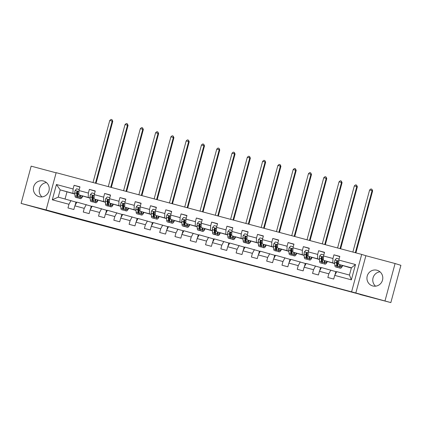 <?xml version="1.0" encoding="UTF-8"?>
<svg xmlns="http://www.w3.org/2000/svg" width="422" height="422" viewBox="0 0 422 422"><rect width="100%" height="100%" fill="white"/><g stroke="black" fill="none" stroke-linecap="round" stroke-linejoin="round"><path stroke-width="0.63" d="M187.473 247.936L175.657 244.776L187.473 247.936M376.983 270.238A8.139 7.912 -72.8 0 0 367.261 275.904A8.139 7.912 -72.8 0 0 372.747 285.952A8.139 7.912 -72.8 0 0 382.469 280.287A8.139 7.912 -72.8 0 0 376.983 270.238M375.559 286.169A8.139 7.912 107.2 0 1 379.995 271.821M43.434 180.991A8.139 7.912 -72.8 0 0 33.713 186.656A8.139 7.912 -72.8 0 0 39.193 196.699A8.139 7.912 -72.8 0 0 48.915 191.039A8.139 7.912 -72.8 0 0 43.434 180.991M42.005 196.921A8.139 7.912 107.2 0 1 46.441 182.573M232.707 260.1L218.986 256.365L232.717 260.063M56.121 172.83L31.154 166.152L21.1 203.415L65.663 215.742L360.061 294.35M385.028 300.791L395.082 263.528L365.879 255.716L355.825 292.979L390.846 302.59L360.019 294.503M355.825 292.979L46.109 209.929L56.163 172.667L361.691 254.419L351.637 291.681M21.1 203.415L46.109 209.929M202.375 251.923L189.077 248.363L202.375 251.923M204.791 252.562L221.471 257.209L204.791 252.562M395.082 263.528L400.9 265.327L390.846 302.59M339.768 256.623L333.95 254.825L332.958 258.501L323.547 255.985L324.539 252.309L318.663 250.731L317.671 254.408L308.266 251.892L309.257 248.215L303.376 246.643L302.384 250.32L292.979 247.804L293.97 244.127L288.089 242.555L287.097 246.232L277.692 243.71L278.684 240.039L272.802 238.462L271.81 242.138L262.405 239.622L263.397 235.945L257.52 234.374L256.529 238.05L247.118 235.534L248.11 231.857L242.233 230.285L241.242 233.957L231.831 231.441L232.823 227.764L226.946 226.192L225.955 229.869L216.549 227.352L217.541 223.676L211.659 222.104L210.668 225.781L201.262 223.259L202.254 219.588L196.372 218.01L195.381 221.687L185.975 219.171L186.967 215.494L181.085 213.922L180.094 217.599L170.688 215.083L171.68 211.406L165.804 209.834L164.812 213.511L155.401 210.989L156.393 207.313L150.517 205.741L149.525 209.417L140.115 206.901L141.106 203.225L135.23 201.653L134.238 205.329L124.833 202.813L125.825 199.137L119.943 197.559L118.951 201.236L109.546 198.72L110.538 195.043L104.656 193.471L103.664 197.148L94.259 194.632L95.251 190.955L89.369 189.383L88.377 193.06L78.972 190.538L79.964 186.867L74.087 185.29L73.096 188.966L56.437 184.509L52.307 199.817L58.241 197.127L76.746 202.317M333.95 254.825L339.826 256.397L338.834 260.073L355.493 264.531L351.362 279.839L334.704 275.381L333.712 279.058L327.836 277.486L328.828 273.809L319.417 271.293L318.425 274.965L312.549 273.393L313.541 269.716L304.135 267.2L303.144 270.877L297.262 269.305L298.254 265.628L288.848 263.112L287.857 266.788L281.975 265.211L282.967 261.54L273.562 259.018L272.57 262.695L266.688 261.123L267.68 257.446L258.275 254.93L257.283 258.607L251.401 257.035L252.398 253.358L242.988 250.842L241.996 254.519L236.12 252.942L237.111 249.265L227.701 246.749L226.709 250.425L220.833 248.853L221.824 245.177L212.419 242.661L211.427 246.337L205.546 244.765L206.537 241.089L197.132 238.572L196.14 242.244L190.259 240.672L191.25 236.995L181.845 234.479L180.853 238.156L174.972 236.584L175.963 232.907L166.558 230.391L165.566 234.068L159.69 232.49L160.682 228.819L151.271 226.297L150.279 229.974L144.403 228.402L145.395 224.726L135.984 222.209L134.993 225.886L129.116 224.314L130.108 220.637L120.703 218.121L119.711 221.793L113.829 220.221L114.821 216.544L105.416 214.028L104.424 217.705L98.542 216.133L99.534 212.456L90.129 209.94L89.137 213.616L83.255 212.039L84.247 208.368L74.842 205.846L73.85 209.523L67.974 207.951L68.965 204.274L52.307 199.817M334.736 263.618L323.394 260.3L334.72 263.412M336.608 271.852L321.437 267.548L319.417 271.293M332.8 262.816L332.958 258.501M323.394 260.3L323.547 255.985M328.828 273.809L330.843 270.069M319.449 259.525L308.107 256.207L319.438 259.319M321.327 267.759L306.15 263.46L304.135 267.2M317.513 258.728L317.671 254.408M308.107 256.207L308.266 251.892M313.541 269.716L315.556 265.976M304.167 255.437L292.821 252.119L304.151 255.231M306.04 263.671L290.863 259.372L288.848 263.112M302.231 254.635L302.384 250.32M292.821 252.119L292.979 247.804M298.254 265.628L300.274 261.888M288.88 251.343L277.534 248.03L288.864 251.137M290.753 259.577L275.577 255.278L273.562 259.018M286.944 250.547L287.097 246.232M277.534 248.03L277.692 243.71M282.967 261.54L284.987 257.795M273.593 247.255L262.252 243.937L273.577 247.049M275.466 255.489L260.295 251.19L258.275 254.93M271.657 246.453L271.81 242.138M262.252 243.937L262.405 239.622M267.68 257.446L269.7 253.706M258.306 243.167L246.965 239.849L258.29 242.961M260.179 251.401L245.008 247.102L242.988 250.842M256.37 242.365L256.529 238.05M246.965 239.849L247.118 235.534M252.398 253.358L254.413 249.618M243.019 239.074L231.678 235.761L243.003 238.868M244.892 247.308L229.721 243.009L227.701 246.749M241.083 238.277L241.242 233.957M231.678 235.761L231.831 231.441M237.111 249.265L239.126 245.525M227.732 234.985L216.391 231.667L227.722 234.78M229.61 243.22L214.434 238.921L212.419 242.661M225.796 234.184L225.955 229.869M216.391 231.667L216.549 227.352M221.824 245.177L223.839 241.437M212.451 230.892L201.104 227.579L212.435 230.692M214.323 239.132L199.147 234.827L197.132 238.572M210.515 230.095L210.668 225.781M201.104 227.579L201.262 223.259M206.537 241.089L208.558 237.349M197.164 226.804L185.817 223.486L197.148 226.598M199.036 235.038L183.865 230.739L181.845 234.479M195.228 226.007L195.381 221.687M185.817 223.486L185.975 219.171M191.25 236.995L193.271 233.255M181.877 222.716L170.535 219.398L181.861 222.51M183.749 230.95L168.578 226.651L166.558 230.391M179.941 221.914L180.094 217.599M170.535 219.398L170.688 215.083M175.963 232.907L177.984 229.167M166.59 218.622L155.249 215.31L166.574 218.417M168.462 226.857L153.292 222.558L151.271 226.297M164.654 217.826L164.812 213.511M155.249 215.31L155.401 210.989M160.682 228.819L162.697 225.074M151.303 214.534L139.962 211.216L151.287 214.329M153.175 222.769L138.005 218.469L135.984 222.209M149.367 213.732L149.525 209.417M139.962 211.216L140.115 206.901M145.395 224.726L147.41 220.986M136.016 210.446L124.675 207.128L136.005 210.24M137.894 218.68L122.718 214.376L120.703 218.121M134.08 209.644L134.238 205.329M124.675 207.128L124.833 202.813M130.108 220.637L132.123 216.897M120.734 206.353L109.388 203.035L120.718 206.147M122.607 214.587L107.431 210.288L105.416 214.028M118.798 205.556L118.951 201.236M109.388 203.035L109.546 198.72M114.821 216.544L116.841 212.804M105.447 202.265L94.101 198.947L105.431 202.059M107.32 210.499L92.149 206.2L90.129 209.94M103.511 201.463L103.664 197.148M94.101 198.947L94.259 194.632M99.534 212.456L101.554 208.716M90.16 198.171L78.819 194.858L90.144 197.965M92.033 206.405L76.862 202.106L74.842 205.846M88.224 197.375L88.377 193.06M78.819 194.858L78.972 190.538M84.247 208.368L86.267 204.623M74.873 194.083L60.198 189.874L74.858 193.877M72.937 193.281L73.096 188.966M58.241 197.127L60.198 189.874L56.437 184.509M68.965 204.274L70.98 200.534M365.879 255.716L361.691 254.419M66.95 191.963L65.067 198.952M334.704 275.381L336.724 271.641L349.463 275.049L351.421 267.796L338.681 264.388L351.347 268.06M339.62 264.678L339.763 266.651A7.981 1.862 105 0 0 340.417 268.218A7.981 1.862 105 0 0 342.638 265.612L342.838 265.675M324.333 260.59L324.481 262.563A7.981 1.862 105 0 0 325.13 264.13A7.981 1.862 105 0 0 327.351 261.524L327.551 261.587M309.046 256.497L309.194 258.47A7.981 1.862 105 0 0 309.843 260.042A7.981 1.862 105 0 0 312.069 257.436L312.264 257.494M247.904 240.139L248.046 242.112A7.981 1.862 105 0 0 248.7 243.679A7.981 1.862 105 0 0 250.921 241.073L251.122 241.136M232.617 236.051L232.765 238.019A7.981 1.862 105 0 0 233.413 239.59A7.981 1.862 105 0 0 235.634 236.985L235.835 237.043M202.043 227.869L202.191 229.837A7.981 1.862 105 0 0 202.845 231.409A7.981 1.862 105 0 0 205.066 228.803L205.261 228.861M186.756 223.776L186.904 225.749A7.981 1.862 105 0 0 187.558 227.321A7.981 1.862 105 0 0 189.779 224.71L189.979 224.773M171.469 219.688L171.617 221.661A7.981 1.862 105 0 0 172.271 223.227A7.981 1.862 105 0 0 174.492 220.622L174.692 220.685M156.187 215.6L156.33 217.567A7.981 1.862 105 0 0 156.984 219.139A7.981 1.862 105 0 0 159.205 216.533L159.405 216.591M140.901 211.506L141.048 213.479A7.981 1.862 105 0 0 141.697 215.046A7.981 1.862 105 0 0 143.918 212.44L144.118 212.503M125.614 207.418L125.761 209.391A7.981 1.862 105 0 0 126.41 210.958A7.981 1.862 105 0 0 128.636 208.352L128.831 208.415M351.362 279.839L349.463 275.049M351.421 267.796L355.493 264.531M338.681 264.388L338.834 260.073M79.906 187.088L74.087 185.29M75.1 205.372L75.96 202.185L76.709 202.386M90.387 209.465L91.247 206.274L91.996 206.474M95.187 191.182L89.369 189.383M105.669 213.553L106.534 210.362L107.283 210.567M110.474 195.27L104.656 193.471M120.956 217.641L121.816 214.455L122.57 214.656M125.761 199.363L119.943 197.559M136.243 221.735L137.103 218.543L137.857 218.744M141.048 203.451L135.23 201.653M151.53 225.823L152.389 222.637L153.144 222.837M156.335 207.54L150.517 205.741M166.817 229.916L167.676 226.725L168.425 226.925M171.622 211.633L165.804 209.834M182.104 234.004L182.963 230.813L183.712 231.013M186.904 215.721L181.085 213.922M197.385 238.092L198.25 234.906L198.999 235.107M202.191 219.809L196.372 218.01M212.672 242.186L213.532 238.994L214.286 239.195M217.478 223.903L211.659 222.104M227.959 246.274L228.819 243.083L229.573 243.288M232.765 227.991L226.946 226.192M243.246 250.367L244.106 247.176L244.86 247.376M248.052 232.084L242.233 230.285M258.533 254.455L259.393 251.264L260.142 251.465M263.339 236.172L257.52 234.374M273.82 258.544L274.68 255.357L275.429 255.558M278.62 240.26L272.802 238.462M289.102 262.637L289.967 259.446L290.716 259.646M293.907 244.354L288.089 242.555M304.389 266.725L305.248 263.534L306.003 263.739M309.194 248.442L303.376 246.643M319.676 270.813L320.535 267.627L321.29 267.828M324.481 252.535L318.663 250.731M334.962 274.907L335.822 271.715L336.577 271.916M191.213 248.943L198.973 251.159L191.219 248.927M211.264 254.334L206.047 252.931L211.274 254.297M79.252 189.499L76.614 188.792L75.09 190.549A2.764 0.644 105 0 0 74.778 192.812L75 195.808A7.981 1.862 105 0 0 75.654 197.375L77.516 197.876A7.981 1.862 105 0 0 78.218 197.607M77.3 194.932A6.625 1.546 105 0 0 77.838 193.925M79.753 195.149L79.9 197.116A7.981 1.862 105 0 0 80.555 198.688A7.981 1.862 105 0 0 82.775 196.082M80.307 195.317L80.365 196.077A6.625 1.546 105 0 0 80.903 197.38A6.625 1.546 105 0 0 82.369 195.956M80.555 198.688L78.692 198.187A7.981 1.862 -75 0 1 78.038 196.62L77.817 193.624A2.764 0.644 -75 0 1 77.954 192.121L77.521 191.361L76.778 191.81A2.764 0.644 105 0 0 76.64 193.313L76.862 196.304A7.981 1.862 105 0 0 77.516 197.876M78.038 196.573A6.625 1.546 -75 0 1 77.87 196.562A6.625 1.546 -75 0 1 77.326 195.259L77.105 192.268A1.408 0.327 -75 0 1 77.11 191.91L76.778 191.81M80.338 195.745A6.625 1.546 105 0 0 80.544 195.391M95.456 183.18L112.199 121.125L109.752 120.47L93.009 182.526M109.752 120.47L111.012 119.41L111.994 119.674L112.785 121.304L96.047 183.338M112.785 121.304L112.199 121.125L111.994 119.674M94.539 193.593L91.901 192.886L90.377 194.637A2.764 0.644 105 0 0 90.065 196.905L90.287 199.896A7.981 1.862 105 0 0 90.941 201.468L92.803 201.964A7.981 1.862 105 0 0 93.505 201.7M92.587 199.026A6.625 1.546 105 0 0 93.125 198.013M95.04 199.237L95.187 201.21A7.981 1.862 105 0 0 95.841 202.776A7.981 1.862 105 0 0 98.062 200.17M95.594 199.406L95.652 200.165A6.625 1.546 105 0 0 96.19 201.468A6.625 1.546 105 0 0 97.656 200.044M95.841 202.776L93.979 202.28A7.981 1.862 -75 0 1 93.325 200.708L93.104 197.718A2.764 0.644 -75 0 1 93.241 196.214L92.808 195.449L92.065 195.898A2.764 0.644 105 0 0 91.927 197.401L92.149 200.397A7.981 1.862 105 0 0 92.803 201.964M93.32 200.661A6.625 1.546 -75 0 1 93.151 200.656A6.625 1.546 -75 0 1 92.613 199.353L92.386 196.357A1.408 0.327 -75 0 1 92.397 196.003L92.065 195.898M95.625 199.838A6.625 1.546 105 0 0 95.831 199.479M110.743 187.273L127.486 125.213L125.039 124.559L108.296 186.614M125.039 124.559L126.299 123.498L127.28 123.762L128.072 125.392L111.329 187.431M128.072 125.392L127.486 125.213L127.28 123.762M109.825 197.681L107.183 196.974L105.664 198.725A2.764 0.644 105 0 0 105.352 200.993L105.574 203.99A7.981 1.862 105 0 0 106.228 205.556L108.09 206.057A7.981 1.862 105 0 0 108.792 205.788M107.874 203.114A6.625 1.546 105 0 0 108.412 202.106M110.327 203.325L110.474 205.298A7.981 1.862 105 0 0 111.128 206.87A7.981 1.862 105 0 0 113.349 204.264M110.88 203.499L110.933 204.253A6.625 1.546 105 0 0 111.477 205.556A6.625 1.546 105 0 0 112.943 204.137M111.128 206.87L109.266 206.369A7.981 1.862 -75 0 1 108.612 204.802L108.391 201.806A2.764 0.644 -75 0 1 108.523 200.302L108.095 199.537L107.346 199.991A2.764 0.644 105 0 0 107.214 201.494L107.436 204.485A7.981 1.862 105 0 0 108.09 206.057M108.607 204.749A6.625 1.546 -75 0 1 108.438 204.744A6.625 1.546 -75 0 1 107.9 203.441L107.673 200.45A1.408 0.327 -75 0 1 107.684 200.091L107.346 199.991M110.912 203.926A6.625 1.546 105 0 0 111.118 203.573M126.03 191.361L142.773 129.306L140.326 128.647L123.577 190.707M140.326 128.647L141.586 127.592L142.567 127.85L143.353 129.485L126.616 191.519M143.353 129.485L142.773 129.306L142.567 127.85M125.112 201.769L122.47 201.067L120.95 202.818A2.764 0.644 105 0 0 120.639 205.081L120.861 208.078A7.981 1.862 105 0 0 121.515 209.65L123.377 210.145A7.981 1.862 105 0 0 124.073 209.882M123.161 207.207A6.625 1.546 105 0 0 123.699 206.194M126.167 207.587L126.22 208.347A6.625 1.546 105 0 0 126.764 209.65A6.625 1.546 105 0 0 128.23 208.225M126.41 210.958L124.548 210.462A7.981 1.862 -75 0 1 123.899 208.89L123.678 205.899A2.764 0.644 -75 0 1 123.81 204.396L123.382 203.631L122.633 204.079A2.764 0.644 105 0 0 122.501 205.583L122.723 208.573A7.981 1.862 105 0 0 123.377 210.145M123.894 208.843A6.625 1.546 -75 0 1 123.725 208.837A6.625 1.546 -75 0 1 123.182 207.534L122.96 204.538A1.408 0.327 -75 0 1 122.971 204.185L122.633 204.079M126.199 208.02A6.625 1.546 105 0 0 126.405 207.661M141.317 195.449L158.06 133.394L155.607 132.74L138.864 194.795M155.607 132.74L156.873 131.68L157.854 131.944L158.64 133.574L141.903 195.608M158.64 133.574L158.06 133.394L157.854 131.944M140.399 205.862L137.757 205.155L136.232 206.907A2.764 0.644 105 0 0 135.926 209.175L136.148 212.166A7.981 1.862 105 0 0 136.797 213.738L138.659 214.234A7.981 1.862 105 0 0 139.36 213.97M138.448 211.295A6.625 1.546 105 0 0 138.986 210.283M141.449 211.68L141.507 212.435A6.625 1.546 105 0 0 142.05 213.738A6.625 1.546 105 0 0 143.512 212.313M141.697 215.046L139.835 214.55A7.981 1.862 -75 0 1 139.186 212.978L138.959 209.987A2.764 0.644 -75 0 1 139.096 208.484L138.664 207.719L137.92 208.167A2.764 0.644 105 0 0 137.783 209.671L138.01 212.667A7.981 1.862 105 0 0 138.659 214.234M139.181 212.931A6.625 1.546 -75 0 1 139.012 212.925A6.625 1.546 -75 0 1 138.469 211.622L138.247 208.626A1.408 0.327 -75 0 1 138.258 208.273L137.92 208.167M141.481 212.108A6.625 1.546 105 0 0 141.686 211.749M156.599 199.543L173.347 137.488L170.894 136.828L154.151 198.889M170.894 136.828L172.16 135.773L173.136 136.032L173.927 137.667L157.19 199.701M173.927 137.667L173.347 137.488L173.136 136.032M155.681 209.95L153.044 209.243L151.519 210.995A2.764 0.644 105 0 0 151.208 213.263L151.435 216.259A7.981 1.862 105 0 0 152.084 217.826L153.946 218.327A7.981 1.862 105 0 0 154.647 218.058M153.729 215.384A6.625 1.546 105 0 0 154.267 214.376M156.736 215.769L156.794 216.528A6.625 1.546 105 0 0 157.337 217.826A6.625 1.546 105 0 0 158.799 216.407M156.984 219.139L155.122 218.638A7.981 1.862 -75 0 1 154.468 217.072L154.246 214.075A2.764 0.644 -75 0 1 154.383 212.572L153.951 211.812L153.207 212.261A2.764 0.644 105 0 0 153.07 213.764L153.297 216.755A7.981 1.862 105 0 0 153.946 218.327M154.468 217.024A6.625 1.546 -75 0 1 154.299 217.013A6.625 1.546 -75 0 1 153.756 215.711L153.534 212.72A1.408 0.327 -75 0 1 153.539 212.361L153.207 212.261M156.768 216.196A6.625 1.546 105 0 0 156.973 215.842M171.886 203.631L188.634 141.576L186.181 140.922L169.438 202.977M186.181 140.922L187.442 139.861L188.423 140.125L189.214 141.755L172.477 203.789M189.214 141.755L188.634 141.576L188.423 140.125M170.968 214.044L168.331 213.337L166.806 215.088A2.764 0.644 105 0 0 166.495 217.356L166.716 220.347A7.981 1.862 105 0 0 167.37 221.919L169.233 222.415A7.981 1.862 105 0 0 169.934 222.151M169.016 219.477A6.625 1.546 105 0 0 169.554 218.464M172.023 219.857L172.081 220.616A6.625 1.546 105 0 0 172.619 221.919A6.625 1.546 105 0 0 174.086 220.495M172.271 223.227L170.409 222.732A7.981 1.862 -75 0 1 169.755 221.16L169.533 218.169A2.764 0.644 -75 0 1 169.67 216.665L169.238 215.9L168.494 216.349A2.764 0.644 105 0 0 168.357 217.852L168.578 220.848A7.981 1.862 105 0 0 169.233 222.415M169.755 221.112A6.625 1.546 -75 0 1 169.586 221.107A6.625 1.546 -75 0 1 169.043 219.804L168.821 216.808A1.408 0.327 -75 0 1 168.826 216.454L168.494 216.349M172.055 220.289A6.625 1.546 105 0 0 172.26 219.931M187.173 207.724L203.916 145.664L201.468 145.01L184.725 207.065M201.468 145.01L202.729 143.949L203.71 144.213L204.501 145.843L187.764 207.877M204.501 145.843L203.916 145.664L203.71 144.213M186.255 218.132L183.617 217.425L182.093 219.176A2.764 0.644 105 0 0 181.782 221.445L182.003 224.441A7.981 1.862 105 0 0 182.657 226.007L184.519 226.503A7.981 1.862 105 0 0 185.221 226.239M184.303 223.565A6.625 1.546 105 0 0 184.841 222.558M187.31 223.95L187.368 224.704A6.625 1.546 105 0 0 187.906 226.007A6.625 1.546 105 0 0 189.373 224.588M187.558 227.321L185.696 226.82A7.981 1.862 -75 0 1 185.042 225.253L184.82 222.257A2.764 0.644 -75 0 1 184.952 220.753L184.525 219.989L183.781 220.442A2.764 0.644 105 0 0 183.644 221.94L183.865 224.937A7.981 1.862 105 0 0 184.519 226.503M185.036 225.2A6.625 1.546 -75 0 1 184.868 225.195A6.625 1.546 -75 0 1 184.33 223.892L184.103 220.901A1.408 0.327 -75 0 1 184.113 220.542L183.781 220.442M187.342 224.377A6.625 1.546 105 0 0 187.547 224.024M202.46 211.812L219.203 149.757L216.755 149.098L200.012 211.158M216.755 149.098L218.016 148.043L218.997 148.301L219.783 149.937L203.045 211.971M219.783 149.937L219.203 149.757L218.997 148.301M201.542 222.22L198.899 221.513L197.38 223.27A2.764 0.644 105 0 0 197.069 225.533L197.29 228.529A7.981 1.862 105 0 0 197.944 230.095L199.806 230.597A7.981 1.862 105 0 0 200.508 230.328M199.59 227.653A6.625 1.546 105 0 0 200.128 226.646M202.597 228.038L202.65 228.798A6.625 1.546 105 0 0 203.193 230.101A6.625 1.546 105 0 0 204.659 228.677M202.845 231.409L200.983 230.913A7.981 1.862 -75 0 1 200.329 229.341L200.107 226.345A2.764 0.644 -75 0 1 200.239 224.847L199.812 224.082L199.063 224.53A2.764 0.644 105 0 0 198.931 226.034L199.152 229.025A7.981 1.862 105 0 0 199.806 230.597M200.323 229.294A6.625 1.546 -75 0 1 200.155 229.288A6.625 1.546 -75 0 1 199.617 227.985L199.39 224.989A1.408 0.327 -75 0 1 199.4 224.636L199.063 224.53M202.629 228.471A6.625 1.546 105 0 0 202.834 228.112M217.747 215.9L234.49 153.845L232.042 153.191L215.294 215.246M232.042 153.191L233.303 152.131L234.284 152.395L235.07 154.025L218.332 216.059M235.07 154.025L234.49 153.845L234.284 152.395M216.829 226.313L214.186 225.606L212.662 227.358A2.764 0.644 105 0 0 212.356 229.626L212.577 232.617A7.981 1.862 105 0 0 213.231 234.189L215.093 234.685A7.981 1.862 105 0 0 215.79 234.421M214.877 231.747A6.625 1.546 105 0 0 215.415 230.734M217.33 231.958L217.478 233.93A7.981 1.862 105 0 0 218.127 235.497A7.981 1.862 105 0 0 220.353 232.891M217.884 232.126L217.937 232.886A6.625 1.546 105 0 0 218.48 234.189A6.625 1.546 105 0 0 219.946 232.765M218.127 235.497L216.264 235.001A7.981 1.862 -75 0 1 215.616 233.429L215.394 230.438A2.764 0.644 -75 0 1 215.526 228.935L215.099 228.17L214.35 228.618A2.764 0.644 105 0 0 214.218 230.122L214.439 233.118A7.981 1.862 105 0 0 215.093 234.685M215.61 233.382A6.625 1.546 -75 0 1 215.442 233.377A6.625 1.546 -75 0 1 214.898 232.074L214.677 229.077A1.408 0.327 -75 0 1 214.687 228.724L214.35 228.618M217.916 232.559A6.625 1.546 105 0 0 218.121 232.2M233.034 219.994L249.777 157.933L247.324 157.279L230.581 219.334M247.324 157.279L248.59 156.219L249.571 156.483L250.357 158.118L233.619 220.152M250.357 158.118L249.777 157.933L249.571 156.483M232.116 230.401L229.473 229.695L227.949 231.446A2.764 0.644 105 0 0 227.643 233.714L227.864 236.71A7.981 1.862 105 0 0 228.513 238.277L230.375 238.778A7.981 1.862 105 0 0 231.077 238.509M230.164 235.835A6.625 1.546 105 0 0 230.702 234.827M233.166 236.22L233.224 236.974A6.625 1.546 105 0 0 233.767 238.277A6.625 1.546 105 0 0 235.228 236.858M233.413 239.59L231.551 239.089A7.981 1.862 -75 0 1 230.903 237.523L230.676 234.526A2.764 0.644 -75 0 1 230.813 233.023L230.38 232.264L229.637 232.712A2.764 0.644 105 0 0 229.499 234.215L229.726 237.206A7.981 1.862 105 0 0 230.375 238.778M230.897 237.47A6.625 1.546 -75 0 1 230.728 237.465A6.625 1.546 -75 0 1 230.185 236.162L229.964 233.171A1.408 0.327 -75 0 1 229.974 232.812L229.637 232.712M233.197 236.647A6.625 1.546 105 0 0 233.403 236.294M248.315 224.082L265.063 162.027L262.611 161.373L245.868 223.428M262.611 161.373L263.877 160.313L264.852 160.576L265.644 162.206L248.906 224.24M265.644 162.206L265.063 162.027L264.852 160.576M247.397 234.495L244.76 233.788L243.236 235.539A2.764 0.644 105 0 0 242.924 237.808L243.151 240.798A7.981 1.862 105 0 0 243.8 242.37L245.662 242.866A7.981 1.862 105 0 0 246.364 242.603M245.446 239.928A6.625 1.546 105 0 0 245.984 238.915M248.452 240.308L248.511 241.067A6.625 1.546 105 0 0 249.054 242.37A6.625 1.546 105 0 0 250.515 240.946M248.7 243.679L246.838 243.183A7.981 1.862 -75 0 1 246.184 241.611L245.963 238.62A2.764 0.644 -75 0 1 246.1 237.117L245.667 236.352L244.924 236.8A2.764 0.644 105 0 0 244.786 238.303L245.013 241.3A7.981 1.862 105 0 0 245.662 242.866M246.184 241.563A6.625 1.546 -75 0 1 246.015 241.558A6.625 1.546 -75 0 1 245.472 240.255L245.251 237.259A1.408 0.327 -75 0 1 245.256 236.906L244.924 236.8M248.484 240.74A6.625 1.546 105 0 0 248.69 240.382M263.602 228.175L280.345 166.115L277.898 165.461L261.155 227.516M277.898 165.461L279.158 164.401L280.139 164.664L280.931 166.294L264.193 228.328M280.931 166.294L280.345 166.115L280.139 164.664M262.684 238.583L260.047 237.876L258.522 239.627A2.764 0.644 105 0 0 258.211 241.896L258.433 244.887A7.981 1.862 105 0 0 259.087 246.459L260.949 246.954A7.981 1.862 105 0 0 261.651 246.691M260.733 244.016A6.625 1.546 105 0 0 261.271 243.009M263.186 244.227L263.333 246.2A7.981 1.862 105 0 0 263.987 247.767A7.981 1.862 105 0 0 266.208 245.161M263.739 244.401L263.797 245.156A6.625 1.546 105 0 0 264.336 246.459A6.625 1.546 105 0 0 265.802 245.04M263.987 247.767L262.125 247.271A7.981 1.862 -75 0 1 261.471 245.704L261.25 242.708A2.764 0.644 -75 0 1 261.387 241.205L260.954 240.44L260.21 240.888A2.764 0.644 105 0 0 260.073 242.392L260.295 245.388A7.981 1.862 105 0 0 260.949 246.954M261.471 245.651A6.625 1.546 -75 0 1 261.297 245.646A6.625 1.546 -75 0 1 260.759 244.343L260.538 241.352A1.408 0.327 -75 0 1 260.543 240.994L260.21 240.888M263.771 244.829A6.625 1.546 105 0 0 263.977 244.475M278.889 232.264L295.632 170.208L293.184 169.549L276.442 231.609M293.184 169.549L294.445 168.494L295.426 168.753L296.218 170.388L279.48 232.422M296.218 170.388L295.632 170.208L295.426 168.753M277.971 242.671L275.334 241.964L273.809 243.721A2.764 0.644 105 0 0 273.498 245.984L273.72 248.98A7.981 1.862 105 0 0 274.374 250.547L276.236 251.048A7.981 1.862 105 0 0 276.938 250.779M276.02 248.104A6.625 1.546 105 0 0 276.558 247.097M278.473 248.321L278.62 250.288A7.981 1.862 105 0 0 279.274 251.86A7.981 1.862 105 0 0 281.495 249.254M279.026 248.489L279.084 249.249A6.625 1.546 105 0 0 279.622 250.552A6.625 1.546 105 0 0 281.089 249.128M279.274 251.86L277.412 251.359A7.981 1.862 -75 0 1 276.758 249.792L276.537 246.796A2.764 0.644 -75 0 1 276.668 245.293L276.241 244.533L275.497 244.982A2.764 0.644 105 0 0 275.36 246.485L275.582 249.476A7.981 1.862 105 0 0 276.236 251.048M276.753 249.745A6.625 1.546 -75 0 1 276.584 249.734A6.625 1.546 -75 0 1 276.046 248.437L275.819 245.44A1.408 0.327 -75 0 1 275.83 245.082L275.497 244.982M279.058 248.917A6.625 1.546 105 0 0 279.264 248.563M294.176 236.352L310.919 174.297L308.471 173.642L291.723 235.698M308.471 173.642L309.732 172.582L310.713 172.846L311.499 174.476L294.762 236.51M311.499 174.476L310.919 174.297L310.713 172.846M293.258 246.764L290.616 246.058L289.096 247.809A2.764 0.644 105 0 0 288.785 250.077L289.007 253.068A7.981 1.862 105 0 0 289.661 254.64L291.523 255.136A7.981 1.862 105 0 0 292.224 254.872M291.307 252.198A6.625 1.546 105 0 0 291.845 251.185M293.759 252.409L293.907 254.382A7.981 1.862 105 0 0 294.561 255.948A7.981 1.862 105 0 0 296.782 253.342M294.313 252.578L294.366 253.337A6.625 1.546 105 0 0 294.909 254.64A6.625 1.546 105 0 0 296.376 253.216M294.561 255.948L292.699 255.452A7.981 1.862 -75 0 1 292.045 253.88L291.824 250.89A2.764 0.644 -75 0 1 291.955 249.386L291.528 248.621L290.779 249.07A2.764 0.644 105 0 0 290.647 250.573L290.869 253.569A7.981 1.862 105 0 0 291.523 255.136M292.04 253.833A6.625 1.546 -75 0 1 291.871 253.828A6.625 1.546 -75 0 1 291.328 252.525L291.106 249.529A1.408 0.327 -75 0 1 291.117 249.175L290.779 249.07M294.345 253.01A6.625 1.546 105 0 0 294.551 252.651M309.463 240.445L326.206 178.385L323.758 177.731L307.01 239.786M323.758 177.731L325.019 176.67L326 176.934L326.786 178.564L310.049 240.603M326.786 178.564L326.206 178.385L326 176.934M308.545 250.853L305.903 250.146L304.378 251.897A2.764 0.644 105 0 0 304.072 254.165L304.294 257.162A7.981 1.862 105 0 0 304.948 258.728L306.81 259.229A7.981 1.862 105 0 0 307.506 258.96M306.594 256.286A6.625 1.546 105 0 0 307.132 255.278M309.595 256.671L309.653 257.425A6.625 1.546 105 0 0 310.196 258.728A6.625 1.546 105 0 0 311.663 257.309M309.843 260.042L307.981 259.541A7.981 1.862 -75 0 1 307.332 257.974L307.111 254.978A2.764 0.644 -75 0 1 307.242 253.474L306.815 252.709L306.066 253.163A2.764 0.644 105 0 0 305.934 254.666L306.156 257.657A7.981 1.862 105 0 0 306.81 259.229M307.327 257.921A6.625 1.546 -75 0 1 307.158 257.916A6.625 1.546 -75 0 1 306.615 256.613L306.393 253.622A1.408 0.327 -75 0 1 306.404 253.263L306.066 253.163M309.632 257.098A6.625 1.546 105 0 0 309.838 256.745M324.75 244.533L341.493 182.478L339.04 181.819L322.297 243.879M339.04 181.819L340.306 180.764L341.287 181.022L342.073 182.657L325.336 244.691M342.073 182.657L341.493 182.478L341.287 181.022M323.832 254.941L321.189 254.239L319.665 255.99A2.764 0.644 105 0 0 319.354 258.253L319.581 261.25A7.981 1.862 105 0 0 320.229 262.822L322.091 263.317A7.981 1.862 105 0 0 322.793 263.054M321.88 260.379A6.625 1.546 105 0 0 322.419 259.366M324.882 260.759L324.94 261.519A6.625 1.546 105 0 0 325.483 262.822A6.625 1.546 105 0 0 326.944 261.397M325.13 264.13L323.268 263.634A7.981 1.862 -75 0 1 322.619 262.062L322.392 259.071A2.764 0.644 -75 0 1 322.529 257.568L322.097 256.803L321.353 257.251A2.764 0.644 105 0 0 321.216 258.755L321.443 261.745A7.981 1.862 105 0 0 322.091 263.317M322.614 262.015A6.625 1.546 -75 0 1 322.445 262.009A6.625 1.546 -75 0 1 321.902 260.706L321.68 257.71A1.408 0.327 -75 0 1 321.691 257.357L321.353 257.251M324.914 261.192A6.625 1.546 105 0 0 325.119 260.833M340.032 248.621L356.78 186.566L354.327 185.912L337.584 247.967M354.327 185.912L355.593 184.852L356.569 185.116L357.36 186.746L340.623 248.78M357.36 186.746L356.78 186.566L356.569 185.116M339.114 259.034L336.476 258.327L334.952 260.079A2.764 0.644 105 0 0 334.641 262.347L334.868 265.338A7.981 1.862 105 0 0 335.516 266.91L337.378 267.406A7.981 1.862 105 0 0 338.08 267.142M337.162 264.467A6.625 1.546 105 0 0 337.7 263.455M340.169 264.852L340.227 265.607A6.625 1.546 105 0 0 340.765 266.91A6.625 1.546 105 0 0 342.231 265.485M340.417 268.218L338.555 267.722A7.981 1.862 -75 0 1 337.901 266.15L337.679 263.159A2.764 0.644 -75 0 1 337.816 261.656L337.384 260.891L336.64 261.339A2.764 0.644 105 0 0 336.503 262.843L336.73 265.839A7.981 1.862 105 0 0 337.378 267.406M337.901 266.103A6.625 1.546 -75 0 1 337.732 266.097A6.625 1.546 -75 0 1 337.189 264.794L336.967 261.798A1.408 0.327 -75 0 1 336.972 261.445L336.64 261.339M340.201 265.28A6.625 1.546 105 0 0 340.406 264.921M355.319 252.715L372.062 190.66L369.614 190L352.871 252.061M369.614 190L370.875 188.945L371.856 189.204L372.647 190.839L355.91 252.873M372.647 190.839L372.062 190.66L371.856 189.204M78.935 191.519L75.127 190.501M76.862 196.304L75 195.808M79.9 197.116L78.038 196.62M76.64 193.313L74.778 192.812M78.851 193.904L77.817 193.624M94.222 195.613L90.413 194.595M92.149 200.397L90.287 199.896M95.187 201.21L93.325 200.708M91.927 197.401L90.065 196.905M94.138 197.992L93.104 197.718M109.509 199.701L105.7 198.683M107.436 204.485L105.574 203.99M110.474 205.298L108.612 204.802M107.214 201.494L105.352 200.993M109.425 202.085L108.391 201.806M124.796 203.794L120.987 202.771M122.723 208.573L120.861 208.078M125.761 209.391L123.899 208.89M122.501 205.583L120.639 205.081M124.712 206.173L123.678 205.899M140.083 207.882L136.274 206.864M138.01 212.667L136.148 212.166M141.048 213.479L139.186 212.978M137.783 209.671L135.926 209.175M139.993 210.262L138.959 209.987M155.37 211.971L151.556 210.953M153.297 216.755L151.435 216.259M156.33 217.567L154.468 217.072M153.07 213.764L151.208 213.263M155.28 214.355L154.246 214.075M170.652 216.064L166.843 215.046M168.578 220.848L166.716 220.347M171.617 221.661L169.755 221.16M168.357 217.852L166.495 217.356M170.567 218.443L169.533 218.169M185.938 220.152L182.13 219.134M183.865 224.937L182.003 224.441M186.904 225.749L185.042 225.253M183.644 221.94L181.782 221.445M185.854 222.536L184.82 222.257M201.225 224.246L197.417 223.222M199.152 229.025L197.29 228.529M202.191 229.837L200.329 229.341M198.931 226.034L197.069 225.533M201.141 226.625L200.107 226.345M216.512 228.334L212.704 227.316M214.439 233.118L212.577 232.617M217.478 233.93L215.616 233.429M214.218 230.122L212.356 229.626M216.428 230.713L215.394 230.438M231.799 232.422L227.991 231.404M229.726 237.206L227.864 236.71M232.765 238.019L230.903 237.523M229.499 234.215L227.643 233.714M231.71 234.806L230.676 234.526M247.086 236.515L243.272 235.492M245.013 241.3L243.151 240.798M248.046 242.112L246.184 241.611M244.786 238.303L242.924 237.808M246.997 238.894L245.963 238.62M262.368 240.603L258.559 239.585M260.295 245.388L258.433 244.887M263.333 246.2L261.471 245.704M260.073 242.392L258.211 241.896M262.284 242.982L261.25 242.708M277.655 244.691L273.846 243.673M275.582 249.476L273.72 248.98M278.62 250.288L276.758 249.792M275.36 246.485L273.498 245.984M277.57 247.076L276.537 246.796M292.942 248.785L289.133 247.767M290.869 253.569L289.007 253.068M293.907 254.382L292.045 253.88M290.647 250.573L288.785 250.077M292.857 251.164L291.824 250.89M308.229 252.873L304.42 251.855M306.156 257.657L304.294 257.162M309.194 258.47L307.332 257.974M305.934 254.666L304.072 254.165M308.144 255.257L307.111 254.978M323.516 256.966L319.702 255.943M321.443 261.745L319.581 261.25M324.481 262.563L322.619 262.062M321.216 258.755L319.354 258.253M323.426 259.345L322.392 259.071M338.803 261.054L334.989 260.036M336.73 265.839L334.868 265.338M339.763 266.651L337.901 266.15M336.503 262.843L334.641 262.347M338.713 263.433L337.679 263.159"/></g></svg>
